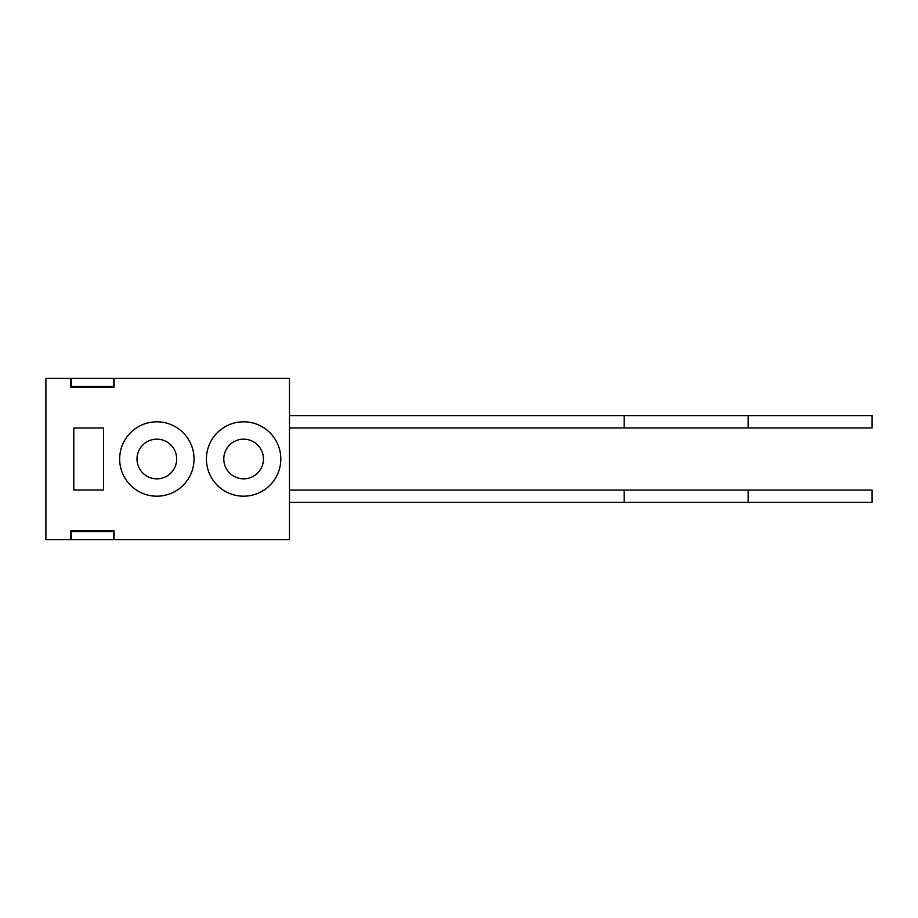 <?xml version="1.0" encoding="UTF-8"?>
<svg xmlns="http://www.w3.org/2000/svg" width="918" height="918" viewBox="0 0 918 918"><rect width="100%" height="100%" fill="white"/><g stroke="black" fill="none" stroke-linecap="round" stroke-linejoin="round"><path stroke-width="1.38" d="M114.073 378.423L70.697 378.423L70.697 387.098L114.073 387.098L114.073 378.423L289.48 378.423L289.48 539.577L114.073 539.577L114.073 530.902L70.697 530.902L70.697 539.577L114.073 539.577M263.455 459A19.829 19.829 0 0 0 243.614 439.171A19.829 19.829 0 0 0 223.785 459A19.829 19.829 0 0 0 243.614 478.829A19.829 19.829 0 0 0 263.455 459A19.829 19.829 0 0 1 243.614 478.829A19.829 19.829 0 0 1 223.785 459A19.829 19.829 0 0 1 243.614 439.171A19.829 19.829 0 0 1 263.455 459M176.681 459A19.829 19.829 0 0 0 156.84 439.171A19.829 19.829 0 0 0 137.012 459A19.829 19.829 0 0 0 156.84 478.829A19.829 19.829 0 0 0 176.681 459A19.829 19.829 0 0 1 156.84 478.829A19.829 19.829 0 0 1 137.012 459A19.829 19.829 0 0 1 156.84 439.171A19.829 19.829 0 0 1 176.681 459M71.317 378.423L71.317 386.478L113.453 386.478L113.453 378.423M113.453 539.577L113.453 531.522L71.317 531.522L71.317 539.577M748.136 502.33L748.136 490.051L872.1 490.051L872.1 502.33L624.183 502.33L624.183 490.051L289.48 490.051M748.136 427.949L748.136 415.67L872.1 415.67L872.1 427.949L624.183 427.949L624.183 415.67L289.48 415.67M70.697 539.577L45.9 539.577L45.9 378.423L70.697 378.423M206.424 459A37.19 37.19 0 0 1 243.614 421.81A37.19 37.19 0 0 1 280.805 459A37.19 37.19 0 0 1 243.614 496.19A37.19 37.19 0 0 1 206.424 459M119.661 459A37.19 37.19 0 0 1 156.84 421.81A37.19 37.19 0 0 1 194.031 459A37.19 37.19 0 0 1 156.84 496.19A37.19 37.19 0 0 1 119.661 459M103.539 489.994L103.539 428.006L73.796 428.006L73.796 489.994L103.539 489.994M289.48 502.33L624.183 502.33M748.136 490.051L624.183 490.051M289.48 427.949L624.183 427.949M748.136 415.67L624.183 415.67"/></g></svg>
